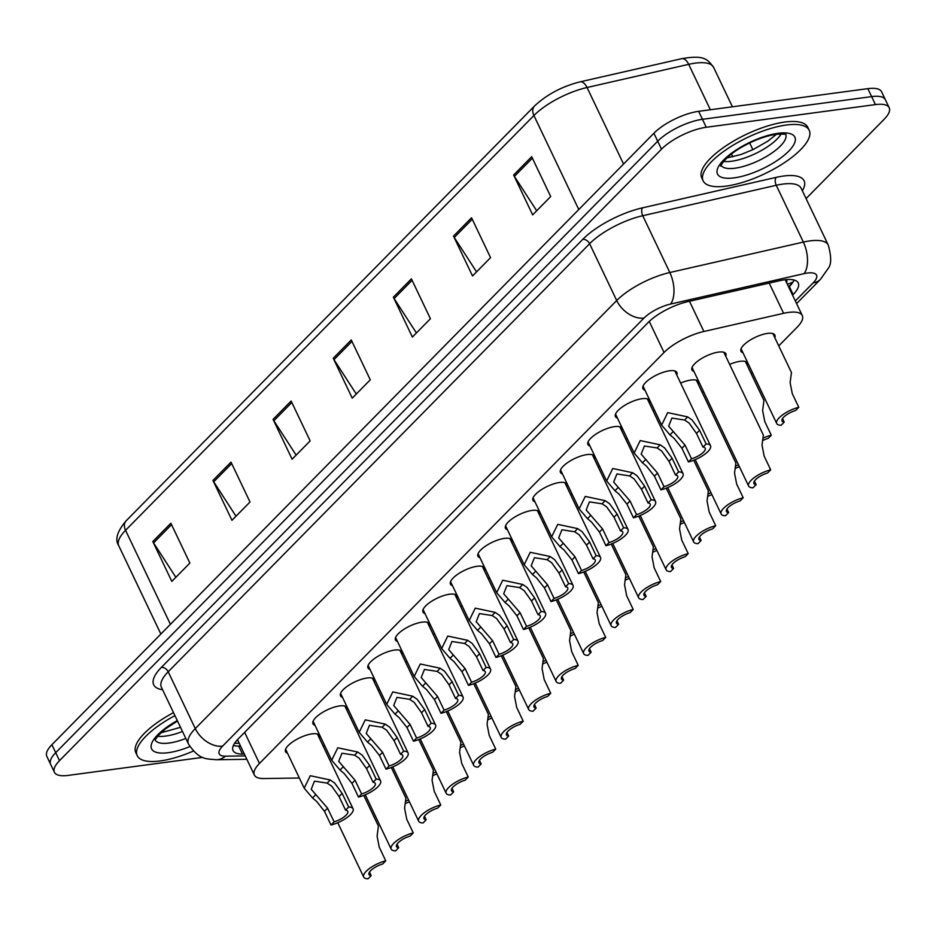 <?xml version="1.0" encoding="UTF-8"?>
<svg xmlns="http://www.w3.org/2000/svg" width="936" height="936" viewBox="0 0 936 936"><rect width="100%" height="100%" fill="white"/><g stroke="black" fill="none" stroke-linecap="round" stroke-linejoin="round"><path stroke-width="1.4" d="M452.497 585.667A18.802 6.435 -25.5 0 1 450.473 584.158A18.802 6.435 -25.5 0 1 458.172 573.943A18.802 6.435 -25.5 0 1 477.067 566.292A18.802 6.435 -25.5 0 1 484.403 567.965A18.802 6.435 -25.5 0 1 484.31 570.492M397.507 641.523A18.802 6.435 -25.5 0 1 395.483 640.013A18.802 6.435 -25.5 0 1 403.182 629.799A18.802 6.435 -25.5 0 1 422.077 622.147A18.802 6.435 -25.5 0 1 429.413 623.832A18.802 6.435 -25.5 0 1 429.32 626.348M370.012 669.451A18.802 6.435 -25.5 0 1 367.988 667.941A18.802 6.435 -25.5 0 1 375.687 657.727A18.802 6.435 -25.5 0 1 394.582 650.075A18.802 6.435 -25.5 0 1 401.918 651.76A18.802 6.435 -25.5 0 1 401.825 654.276M342.517 697.39A18.802 6.435 -25.5 0 1 340.493 695.869A18.802 6.435 -25.5 0 1 348.192 685.655A18.802 6.435 -25.5 0 1 367.087 678.003A18.802 6.435 -25.5 0 1 374.423 679.688A18.802 6.435 -25.5 0 1 374.33 682.215M315.022 725.318A18.802 6.435 -25.5 0 1 312.998 723.797A18.802 6.435 -25.5 0 1 320.697 713.583A18.802 6.435 -25.5 0 1 339.581 705.931A18.802 6.435 -25.5 0 1 346.928 707.616A18.802 6.435 -25.5 0 1 346.835 710.143M425.002 613.595A18.802 6.435 -25.5 0 1 422.978 612.085A18.802 6.435 -25.5 0 1 430.677 601.871A18.802 6.435 -25.5 0 1 449.572 594.22A18.802 6.435 -25.5 0 1 456.908 595.904A18.802 6.435 -25.5 0 1 456.815 598.42M479.992 557.739A18.802 6.435 -25.5 0 1 477.968 556.23A18.802 6.435 -25.5 0 1 485.667 546.016A18.802 6.435 -25.5 0 1 504.562 538.364A18.802 6.435 -25.5 0 1 511.898 540.037A18.802 6.435 -25.5 0 1 511.805 542.564M507.487 529.811A18.802 6.435 -25.5 0 1 505.463 528.302A18.802 6.435 -25.5 0 1 513.162 518.088A18.802 6.435 -25.5 0 1 532.058 510.436A18.802 6.435 -25.5 0 1 539.393 512.109A18.802 6.435 -25.5 0 1 539.3 514.636M534.982 501.883A18.802 6.435 -25.5 0 1 532.958 500.374A18.802 6.435 -25.5 0 1 540.657 490.16A18.802 6.435 -25.5 0 1 559.553 482.508A18.802 6.435 -25.5 0 1 566.888 484.181A18.802 6.435 -25.5 0 1 566.795 486.708M562.477 473.955A18.802 6.435 -25.5 0 1 560.453 472.446A18.802 6.435 -25.5 0 1 568.152 462.232A18.802 6.435 -25.5 0 1 587.048 454.58A18.802 6.435 -25.5 0 1 594.395 456.253A18.802 6.435 -25.5 0 1 594.29 458.78M589.972 446.027A18.802 6.435 -25.5 0 1 587.948 444.518A18.802 6.435 -25.5 0 1 595.647 434.304A18.802 6.435 -25.5 0 1 614.543 426.64A18.802 6.435 -25.5 0 1 621.89 428.325A18.802 6.435 -25.5 0 1 621.785 430.852M617.467 418.099A18.802 6.435 -25.5 0 1 615.443 416.578A18.802 6.435 -25.5 0 1 623.142 406.376A18.802 6.435 -25.5 0 1 642.037 398.713A18.802 6.435 -25.5 0 1 649.385 400.397A18.802 6.435 -25.5 0 1 649.28 402.925M644.962 390.172A18.802 6.435 -25.5 0 1 642.938 388.651A18.802 6.435 -25.5 0 1 650.637 378.436A18.802 6.435 -25.5 0 1 669.532 370.785A18.802 6.435 -25.5 0 1 676.88 372.469A18.802 6.435 -25.5 0 1 676.775 374.997M287.527 753.246A18.802 6.435 -25.5 0 1 285.503 751.725A18.802 6.435 -25.5 0 1 293.202 741.511A18.802 6.435 -25.5 0 1 312.086 733.859A18.802 6.435 -25.5 0 1 319.433 735.544A18.802 6.435 -25.5 0 1 319.34 738.071M515.666 550.672A18.802 6.435 -25.5 0 1 517.14 550.064M488.171 578.6A18.802 6.435 -25.5 0 1 489.645 577.992M433.181 634.456A18.802 6.435 -25.5 0 1 434.655 633.847M405.686 662.384A18.802 6.435 -25.5 0 1 407.16 661.775M378.191 690.312A18.802 6.435 -25.5 0 1 379.665 689.703M350.696 718.24A18.802 6.435 -25.5 0 1 352.17 717.631M460.676 606.528A18.802 6.435 -25.5 0 1 462.15 605.92M543.161 522.744A18.802 6.435 -25.5 0 1 544.647 522.136M570.656 494.805A18.802 6.435 -25.5 0 1 572.142 494.208M598.151 466.877A18.802 6.435 -25.5 0 1 599.637 466.28M625.646 438.949A18.802 6.435 -25.5 0 1 627.132 438.352M653.152 411.021A18.802 6.435 -25.5 0 1 654.627 410.413M680.647 383.093A18.802 6.435 -25.5 0 1 691.049 380.028A18.802 6.435 -25.5 0 1 698.385 381.701A18.802 6.435 -25.5 0 1 698.291 384.228M693.974 371.475A18.802 6.435 -25.5 0 1 691.95 369.966A18.802 6.435 -25.5 0 1 699.648 359.752A18.802 6.435 -25.5 0 1 718.544 352.1A18.802 6.435 -25.5 0 1 725.88 353.773A18.802 6.435 -25.5 0 1 725.786 356.3M323.201 746.167A18.802 6.435 -25.5 0 1 324.675 745.559M702.152 392.336A18.802 6.435 -25.5 0 1 703.626 391.728M729.647 364.408A18.802 6.435 -25.5 0 1 740.048 361.331A18.802 6.435 -25.5 0 1 747.396 363.016A18.802 6.435 -25.5 0 1 747.302 365.543M742.985 352.79A18.802 6.435 -25.5 0 1 740.961 351.269A18.802 6.435 -25.5 0 1 748.66 341.055A18.802 6.435 -25.5 0 1 767.543 333.403A18.802 6.435 -25.5 0 1 774.891 335.088A18.802 6.435 -25.5 0 1 774.797 337.615M778.752 345.899L797.191 327.155A35.252 12.051 154.5 0 0 802.292 315.572A35.252 12.051 154.5 0 0 783.607 313.314L703.895 331.484A35.252 12.051 154.5 0 0 664.045 352.486L259.471 763.448A35.252 12.051 154.5 0 0 254.37 775.043A35.252 12.051 154.5 0 0 263.776 778.541L299.344 778.015M751.257 373.827L752.439 372.622M202.749 757.364L68.176 775.406A35.252 12.051 -25.5 0 1 54.405 772.247A35.252 12.051 -25.5 0 1 59.506 760.652L661.495 149.187A35.252 12.051 -25.5 0 1 706.247 127.273L875.429 104.598L871.627 96.619A35.252 12.051 -25.5 0 1 885.397 99.778A35.252 12.051 -25.5 0 0 871.627 96.619L702.445 119.305L871.627 96.619L867.824 88.651A35.252 12.051 -25.5 0 1 881.595 91.798L889.2 107.745A35.252 12.051 -25.5 0 1 884.099 119.34L806.083 198.584M661.495 149.187L657.692 141.207A35.252 12.051 -25.5 0 1 702.445 119.305A35.252 12.051 -25.5 0 0 657.692 141.207L55.704 752.684L657.692 141.207L653.89 133.24A35.252 12.051 -25.5 0 1 698.642 111.326L867.824 88.651M54.405 772.247L50.602 764.279A35.252 12.051 -25.5 0 1 55.704 752.684A35.252 12.051 -25.5 0 0 50.602 764.279L46.8 756.3A35.252 12.051 -25.5 0 1 51.901 744.717L653.89 133.24M471.545 217.784L490.558 257.646L472.516 275.968L453.504 236.106L471.545 217.784M531.683 156.698L550.696 196.56L532.654 214.882L513.642 175.02L531.683 156.698M291.131 401.041L310.144 440.903L292.102 459.225L273.09 419.363L291.131 401.041M230.993 462.127L250.006 501.988L231.964 520.311L212.952 480.449L230.993 462.127M170.855 523.212L189.868 563.074L171.826 581.396L152.814 541.534L170.855 523.212M411.407 278.869L430.42 318.731L412.378 337.054L393.366 297.192L411.407 278.869M351.269 339.955L370.282 379.817L352.24 398.139L333.228 358.277L351.269 339.955M356.277 394.033L333.988 359.646A9.395 6.423 -135.4 0 1 333.228 358.277M416.415 332.947L394.126 298.561A9.395 6.423 -135.4 0 1 393.366 297.192M175.863 577.29L153.574 542.903A9.395 6.423 -135.4 0 1 152.814 541.534M236.001 516.204L213.712 481.818A9.395 6.423 -135.4 0 1 212.952 480.449M296.139 455.118L273.85 420.732A9.395 6.423 -135.4 0 1 273.09 419.363M536.691 210.775L514.402 176.389A9.395 6.423 -135.4 0 1 513.642 175.02M476.553 271.861L454.264 237.475A9.395 6.423 -135.4 0 1 453.504 236.106M875.429 104.598A35.252 12.051 -25.5 0 1 889.2 107.745M792.558 295.156L793.143 294.559A35.252 12.051 154.5 0 0 798.244 282.964A35.252 12.051 154.5 0 0 779.559 280.718L687.878 301.614A35.252 12.051 154.5 0 0 648.04 322.616L238.165 738.949A35.252 12.051 154.5 0 0 233.064 750.543A35.252 12.051 154.5 0 0 242.482 754.042L244.331 754.006M794.126 280.039A35.252 12.051 -25.5 0 1 789.34 286.591L788.755 287.188M240.529 746.039L238.68 746.062A35.252 12.051 -25.5 0 1 233.38 745.501M408.564 799.987A17.62 6.026 154.5 0 0 406.048 801.04M409.453 801.871A11.747 4.013 154.5 0 0 405.51 803.521M371.183 875.651L368.082 878.799A17.62 6.026 154.5 0 1 363.683 877.055A17.62 6.026 154.5 0 1 369.591 868.409A17.62 6.026 154.5 0 1 385.761 860.839L382.66 863.998A11.747 4.013 154.5 0 0 368.995 874.528A11.747 4.013 154.5 0 0 371.183 875.651L369.498 872.106M385.761 860.839L379.244 847.174L377.091 836.14L378.425 826.09L363.788 795.389M345.571 810.19L339.054 796.524L331.648 786.1L327.144 783.104L314.461 781.15L311.22 789.27L327.577 808.177L334.105 821.855A11.747 4.013 154.5 0 0 347.771 811.325A11.747 4.013 154.5 0 0 345.571 810.19L348.672 807.043L342.155 793.377L334.655 783.046L330.232 779.969L310.284 775.71L304.188 788.182L285.597 749.198M348.672 807.043A17.62 6.026 154.5 0 1 353.071 808.798A17.62 6.026 154.5 0 1 347.174 817.444A17.62 6.026 154.5 0 1 331.005 825.002L324.476 811.337L316.614 801.38L312.53 797.952L304.188 788.182M331.005 825.002L334.105 821.855M193.378 751.058A58.746 20.089 -25.5 0 1 160.208 760.945A58.746 20.089 -25.5 0 1 137.253 755.691A58.746 20.089 -25.5 0 1 174.938 715.63M137.253 755.691L135.825 752.696A58.746 20.089 -25.5 0 1 173.511 712.647M436.059 772.06A17.62 6.026 154.5 0 0 433.543 773.113M436.948 773.943A11.747 4.013 154.5 0 0 433.005 775.593M463.554 744.132A17.62 6.026 154.5 0 0 461.038 745.185M464.443 746.004A11.747 4.013 154.5 0 0 460.5 747.665M491.049 716.204A17.62 6.026 154.5 0 0 488.534 717.257M491.95 718.076A11.747 4.013 154.5 0 0 487.995 719.725M518.544 688.276A17.62 6.026 154.5 0 0 516.029 689.329M519.445 690.148A11.747 4.013 154.5 0 0 515.49 691.798M398.677 847.723L395.577 850.871A17.62 6.026 154.5 0 1 391.178 849.127A17.62 6.026 154.5 0 1 397.086 840.469A17.62 6.026 154.5 0 1 413.256 832.911L410.155 836.07A11.747 4.013 154.5 0 0 396.49 846.589A11.747 4.013 154.5 0 0 398.677 847.723L396.993 844.178M413.256 832.911L406.739 819.246L404.586 808.201L405.92 798.162L391.283 767.462M426.172 819.796L423.072 822.943A17.62 6.026 154.5 0 1 418.673 821.2A17.62 6.026 154.5 0 1 424.581 812.542A17.62 6.026 154.5 0 1 440.751 804.983L437.65 808.142A11.747 4.013 154.5 0 0 423.985 818.661A11.747 4.013 154.5 0 0 426.172 819.796L424.488 816.25M440.751 804.983L434.234 791.318L432.081 780.273L433.415 770.223L418.778 739.534M453.667 791.868L450.567 795.015A17.62 6.026 154.5 0 1 446.168 793.26A17.62 6.026 154.5 0 1 452.076 784.614A17.62 6.026 154.5 0 1 468.246 777.055L465.145 780.214A11.747 4.013 154.5 0 0 451.48 790.733A11.747 4.013 154.5 0 0 453.667 791.868L451.983 788.323M468.246 777.055L461.729 763.39L459.576 752.345L460.91 742.295L446.273 711.606M373.066 782.262L366.549 768.596L359.143 758.172L354.639 755.177L341.956 753.223L338.715 761.342L355.072 780.25L361.6 793.927A11.747 4.013 154.5 0 0 375.266 783.397A11.747 4.013 154.5 0 0 373.066 782.262L376.167 779.115L369.65 765.449L362.162 755.118L357.727 752.041L337.779 747.782L331.683 760.243L313.092 721.27M376.167 779.115A17.62 6.026 154.5 0 1 380.566 780.87A17.62 6.026 154.5 0 1 374.669 789.516A17.62 6.026 154.5 0 1 358.5 797.074L351.971 783.409L344.109 773.452L340.025 770.024L331.683 760.243M358.5 797.074L361.6 793.927M400.561 754.334L394.044 740.668L386.65 730.244L382.134 727.249L369.451 725.295L366.21 733.414L382.578 752.322L389.095 765.987A11.747 4.013 154.5 0 0 402.761 755.469A11.747 4.013 154.5 0 0 400.561 754.334L403.662 751.187L397.145 737.521L389.657 727.19L385.222 724.113L365.274 719.854L359.178 732.315L340.587 693.342M403.662 751.187A17.62 6.026 154.5 0 1 408.061 752.942A17.62 6.026 154.5 0 1 402.164 761.588A17.62 6.026 154.5 0 1 385.995 769.146L379.466 755.481L371.615 745.524L367.52 742.096L359.178 732.315M385.995 769.146L389.095 765.987M428.056 726.406L421.539 712.741L414.145 702.316L409.629 699.321L396.946 697.367L393.705 705.487L410.073 724.394L416.59 738.059A11.747 4.013 154.5 0 0 430.256 727.541A11.747 4.013 154.5 0 0 428.056 726.406L431.168 723.259L424.64 709.593L417.152 699.262L412.717 696.185L392.769 691.926L386.673 704.387L368.082 665.414M431.168 723.259A17.62 6.026 154.5 0 1 435.556 725.002A17.62 6.026 154.5 0 1 429.659 733.66A17.62 6.026 154.5 0 1 413.49 741.218L406.961 727.541L399.11 717.596L395.015 714.168L386.673 704.387M413.49 741.218L416.59 738.059M455.551 698.478L449.034 684.813L441.64 674.388L437.124 671.393L424.441 669.427L421.2 677.559L437.568 696.466L444.085 710.131A11.747 4.013 154.5 0 0 457.751 699.613A11.747 4.013 154.5 0 0 455.551 698.478L458.663 695.331L452.135 681.665L444.647 671.334L440.212 668.245L420.264 663.998L414.168 676.459L395.577 637.486M458.663 695.331A17.62 6.026 154.5 0 1 463.051 697.074A17.62 6.026 154.5 0 1 457.154 705.732A17.62 6.026 154.5 0 1 440.985 713.29L434.456 699.613L426.605 689.657L422.51 686.24L414.168 676.459M440.985 713.29L444.085 710.131M786.252 125.038A58.746 20.089 -25.5 0 1 809.207 130.279A58.746 20.089 -25.5 0 1 785.14 162.197A58.746 20.089 -25.5 0 1 726.114 186.124A58.746 20.089 -25.5 0 1 703.158 180.87A58.746 20.089 -25.5 0 1 727.225 148.953A58.746 20.089 -25.5 0 1 786.252 125.038M703.158 180.87L701.731 177.875A58.746 20.089 -25.5 0 1 725.798 145.957A58.746 20.089 -25.5 0 1 784.824 122.043A58.746 20.089 -25.5 0 1 807.78 127.296L809.207 130.279M481.162 763.94L478.062 767.087A17.62 6.026 154.5 0 1 473.663 765.332A17.62 6.026 154.5 0 1 479.571 756.686A17.62 6.026 154.5 0 1 495.741 749.128L492.64 752.275A11.747 4.013 154.5 0 0 478.975 762.805A11.747 4.013 154.5 0 0 481.162 763.94L479.478 760.395M495.741 749.128L489.224 735.462L487.071 724.417L488.405 714.367L473.768 683.678M546.039 660.348A17.62 6.026 154.5 0 0 543.524 661.401M546.94 662.22A11.747 4.013 154.5 0 0 542.985 663.87M573.534 632.42A17.62 6.026 154.5 0 0 571.019 633.473M574.435 634.292A11.747 4.013 154.5 0 0 570.48 635.942M601.029 604.48A17.62 6.026 154.5 0 0 598.514 605.545M601.93 606.364A11.747 4.013 154.5 0 0 597.975 608.014M628.524 576.553A17.62 6.026 154.5 0 0 626.008 577.617M629.425 578.436A11.747 4.013 154.5 0 0 625.47 580.086M508.657 736.012L505.557 739.159A17.62 6.026 154.5 0 1 501.158 737.404A17.62 6.026 154.5 0 1 507.066 728.758A17.62 6.026 154.5 0 1 523.236 721.2L520.135 724.347A11.747 4.013 154.5 0 0 506.47 734.877A11.747 4.013 154.5 0 0 508.657 736.012L506.973 732.467M523.236 721.2L516.719 707.534L514.566 696.489L515.911 686.439L501.263 655.75M536.152 708.072L533.052 711.231A17.62 6.026 154.5 0 1 528.664 709.476A17.62 6.026 154.5 0 1 534.561 700.83A17.62 6.026 154.5 0 1 550.731 693.272L547.63 696.419A11.747 4.013 154.5 0 0 533.965 706.949A11.747 4.013 154.5 0 0 536.152 708.072L534.468 704.539M550.731 693.272L544.214 679.606L542.061 668.561L543.406 658.511L528.758 627.822M563.647 680.144L560.547 683.303A17.62 6.026 154.5 0 1 556.159 681.548A17.62 6.026 154.5 0 1 562.056 672.902A17.62 6.026 154.5 0 1 578.226 665.344L575.125 668.491A11.747 4.013 154.5 0 0 561.46 679.021A11.747 4.013 154.5 0 0 563.647 680.144L561.963 676.611M578.226 665.344L571.709 651.678L569.556 640.633L570.901 630.583L556.253 599.894M591.142 652.216L588.042 655.375A17.62 6.026 154.5 0 1 583.654 653.62A17.62 6.026 154.5 0 1 589.551 644.974A17.62 6.026 154.5 0 1 605.721 637.416L602.62 640.563A11.747 4.013 154.5 0 0 588.955 651.093A11.747 4.013 154.5 0 0 591.142 652.216L589.458 648.671M605.721 637.416L599.204 623.75L597.051 612.706L598.396 602.655L583.748 571.966M483.046 670.55L476.529 656.885L469.135 646.46L464.619 643.465L451.936 641.499L448.695 649.631L465.063 668.538L471.58 682.204A11.747 4.013 154.5 0 0 485.246 671.674A11.747 4.013 154.5 0 0 483.046 670.55L486.158 667.403L479.63 653.737L472.142 643.406L467.707 640.318L447.759 636.07L441.663 648.531L423.072 609.558M486.158 667.403A17.62 6.026 154.5 0 1 490.546 669.146A17.62 6.026 154.5 0 1 484.649 677.793A17.62 6.026 154.5 0 1 468.48 685.363L461.951 671.685L454.1 661.729L450.005 658.312L441.663 648.531M468.48 685.363L471.58 682.204M510.541 642.622L504.024 628.957L496.63 618.532L492.114 615.537L479.431 613.571L476.19 621.703L492.558 640.61L499.075 654.276A11.747 4.013 154.5 0 0 512.741 643.746A11.747 4.013 154.5 0 0 510.541 642.622L513.653 639.475L507.125 625.81L499.637 615.478L495.202 612.39L475.254 608.143L469.158 620.603L450.567 581.63M513.653 639.475A17.62 6.026 154.5 0 1 518.041 641.218A17.62 6.026 154.5 0 1 512.144 649.865A17.62 6.026 154.5 0 1 495.975 657.423L489.458 643.757L481.595 633.801L477.5 630.384L469.158 620.603M495.975 657.423L499.075 654.276M538.048 614.695L531.519 601.029L524.125 590.604L519.609 587.609L506.926 585.644L503.685 593.775L520.053 612.682L526.57 626.348A11.747 4.013 154.5 0 0 540.236 615.818A11.747 4.013 154.5 0 0 538.048 614.695L541.148 611.547L534.62 597.882L527.132 587.551L522.709 584.462L502.749 580.215L496.653 592.675L478.062 553.702M541.148 611.547A17.62 6.026 154.5 0 1 545.536 613.291A17.62 6.026 154.5 0 1 539.639 621.937A17.62 6.026 154.5 0 1 523.47 629.495L516.953 615.829L509.09 605.873L504.995 602.456L496.653 592.675M523.47 629.495L526.57 626.348M656.019 548.625A17.62 6.026 154.5 0 0 653.503 549.689M656.92 550.508A11.747 4.013 154.5 0 0 652.965 552.158M683.514 520.697A17.62 6.026 154.5 0 0 680.998 521.761M684.415 522.58A11.747 4.013 154.5 0 0 680.46 524.23M711.009 492.769A17.62 6.026 154.5 0 0 708.493 493.834M711.91 494.653A11.747 4.013 154.5 0 0 707.955 496.302M738.504 464.841A17.62 6.026 154.5 0 0 735.988 465.906M739.405 466.725A11.747 4.013 154.5 0 0 735.45 468.374M763.483 437.966A17.62 6.026 154.5 0 1 771.299 435.228L764.77 421.563L762.618 410.53L763.963 400.479L745.372 361.507M771.299 435.228L768.199 438.387A11.747 4.013 154.5 0 0 762.945 440.446M798.794 407.3L795.694 410.459A11.747 4.013 154.5 0 0 782.016 420.978A11.747 4.013 154.5 0 0 784.216 422.113L781.115 425.26A17.62 6.026 154.5 0 1 776.716 423.517A17.62 6.026 154.5 0 1 782.613 414.859A17.62 6.026 154.5 0 1 798.794 407.3L792.265 393.635L790.113 382.59L791.458 372.551L772.867 333.567M784.216 422.113L782.519 418.567M618.649 624.289L615.537 627.448A17.62 6.026 154.5 0 1 611.149 625.693A17.62 6.026 154.5 0 1 617.046 617.046A17.62 6.026 154.5 0 1 633.216 609.488L630.115 612.635A11.747 4.013 154.5 0 0 616.45 623.165A11.747 4.013 154.5 0 0 618.649 624.289L616.953 620.743M633.216 609.488L626.699 595.822L624.546 584.778L625.892 574.727L611.243 544.038M646.144 596.361L643.032 599.508A17.62 6.026 154.5 0 1 638.644 597.765A17.62 6.026 154.5 0 1 644.541 589.118A17.62 6.026 154.5 0 1 660.711 581.56L657.61 584.707A11.747 4.013 154.5 0 0 643.945 595.237A11.747 4.013 154.5 0 0 646.144 596.361L644.448 592.816M660.711 581.56L654.194 567.895L652.041 556.85L653.387 546.799L638.738 516.11M673.639 568.433L670.527 571.58A17.62 6.026 154.5 0 1 666.139 569.837A17.62 6.026 154.5 0 1 672.036 561.19A17.62 6.026 154.5 0 1 688.206 553.632L685.105 556.78A11.747 4.013 154.5 0 0 671.44 567.31A11.747 4.013 154.5 0 0 673.639 568.433L671.943 564.888M688.206 553.632L681.689 539.967L679.536 528.922L680.881 518.872L666.233 488.171M701.134 540.505L698.022 543.652A17.62 6.026 154.5 0 1 693.635 541.909A17.62 6.026 154.5 0 1 699.531 533.263A17.62 6.026 154.5 0 1 715.701 525.704L712.6 528.852A11.747 4.013 154.5 0 0 698.935 539.382A11.747 4.013 154.5 0 0 701.134 540.505L699.438 536.96M715.701 525.704L709.184 512.027L707.031 500.994L708.376 490.944L693.728 460.243M728.629 512.577L725.529 515.724A17.62 6.026 154.5 0 1 721.13 513.981A17.62 6.026 154.5 0 1 727.026 505.335A17.62 6.026 154.5 0 1 743.196 497.776L740.095 500.924A11.747 4.013 154.5 0 0 726.43 511.454A11.747 4.013 154.5 0 0 728.629 512.577L726.933 509.032M743.196 497.776L736.679 484.099L734.526 473.066L735.871 463.016L696.361 380.191M756.124 484.649L753.024 487.796A17.62 6.026 154.5 0 1 748.625 486.053A17.62 6.026 154.5 0 1 754.521 477.407A17.62 6.026 154.5 0 1 770.691 469.849L767.59 472.996A11.747 4.013 154.5 0 0 753.925 483.526A11.747 4.013 154.5 0 0 756.124 484.649L754.428 481.104M770.691 469.849L764.174 456.171L762.021 445.138L763.366 435.088L723.856 352.264M565.543 586.767L559.014 573.101L551.62 562.676L547.104 559.681L534.421 557.716L531.18 565.847L547.548 584.754L554.065 598.42A11.747 4.013 154.5 0 0 567.731 587.89A11.747 4.013 154.5 0 0 565.543 586.767L568.643 583.619L562.115 569.942L554.627 559.623L550.204 556.534L530.244 552.287L524.148 564.747L505.557 525.775M568.643 583.619A17.62 6.026 154.5 0 1 573.031 585.363A17.62 6.026 154.5 0 1 567.134 594.009A17.62 6.026 154.5 0 1 550.965 601.567L544.448 587.902L536.585 577.945L532.49 574.529L524.148 564.747M550.965 601.567L554.065 598.42M593.038 558.839L586.509 545.173L579.115 534.749L574.599 531.753L561.928 529.788L558.675 537.919L575.043 556.826L581.56 570.492A11.747 4.013 154.5 0 0 595.226 559.962A11.747 4.013 154.5 0 0 593.038 558.839L596.138 555.691L589.61 542.014L582.122 531.695L577.699 528.606L557.739 524.359L551.643 536.819L533.052 497.847M596.138 555.691A17.62 6.026 154.5 0 1 600.526 557.435A17.62 6.026 154.5 0 1 594.629 566.081A17.62 6.026 154.5 0 1 578.46 573.639L571.943 559.974L564.08 550.017L559.985 546.601L551.643 536.819M578.46 573.639L581.56 570.492M620.533 530.911L614.004 517.245L606.61 506.821L602.094 503.825L589.423 501.86L586.17 509.991L602.538 528.899L609.055 542.564A11.747 4.013 154.5 0 0 622.721 532.034A11.747 4.013 154.5 0 0 620.533 530.911L623.633 527.764L617.105 514.086L609.617 503.767L605.194 500.678L585.234 496.431L579.138 508.891L560.547 469.919M623.633 527.764A17.62 6.026 154.5 0 1 628.033 529.507A17.62 6.026 154.5 0 1 622.124 538.153A17.62 6.026 154.5 0 1 605.955 545.711L599.438 532.046L591.575 522.089L587.48 518.673L579.138 508.891M605.955 545.711L609.055 542.564M648.028 502.983L641.499 489.317L634.105 478.893L629.589 475.897L616.918 473.932L613.665 482.063L630.033 500.971L636.55 514.636A11.747 4.013 154.5 0 0 650.216 504.106A11.747 4.013 154.5 0 0 648.028 502.983L651.128 499.824L644.611 486.158L637.112 475.839L632.689 472.75L612.729 468.503L606.633 480.964L588.042 441.991M651.128 499.824A17.62 6.026 154.5 0 1 655.528 501.579A17.62 6.026 154.5 0 1 649.619 510.225A17.62 6.026 154.5 0 1 633.45 517.784L626.933 504.118L619.07 494.161L614.975 490.745L606.633 480.964M633.45 517.784L636.55 514.636M675.523 475.055L668.994 461.378L661.6 450.965L657.084 447.958L644.413 446.004L641.16 454.124L657.528 473.043L664.045 486.708A11.747 4.013 154.5 0 0 677.711 476.178A11.747 4.013 154.5 0 0 675.523 475.055L678.623 471.896L672.106 458.23L664.607 447.911L660.184 444.822L640.224 440.575L634.128 453.036L615.537 414.063M678.623 471.896A17.62 6.026 154.5 0 1 683.023 473.651A17.62 6.026 154.5 0 1 677.114 482.297A17.62 6.026 154.5 0 1 660.945 489.856L654.428 476.19L646.565 466.233L642.47 462.817L634.128 453.036M660.945 489.856L664.045 486.708M703.018 447.127L696.489 433.45L689.095 423.037L684.579 420.03L671.908 418.076L668.655 426.196L685.023 445.115L691.54 458.78A11.747 4.013 154.5 0 0 705.206 448.25A11.747 4.013 154.5 0 0 703.018 447.127L706.118 443.968L699.601 430.303L692.102 419.983L687.679 416.894L667.719 412.636L661.623 425.108L643.032 386.135M706.118 443.968A17.62 6.026 154.5 0 1 710.518 445.723A17.62 6.026 154.5 0 1 704.609 454.37A17.62 6.026 154.5 0 1 688.44 461.928L681.923 448.262L674.06 438.305L669.965 434.889L661.623 425.108M688.44 461.928L691.54 458.78M786.591 282.649A11.747 4.013 154.5 0 0 785.199 279.724L802.292 315.572M787.34 284.205A35.252 24.102 44.6 0 0 793.295 281.642M244.647 732.373L259.471 763.448M649.245 321.446L664.045 352.486M689.469 301.252L703.895 331.484M769.193 283.081L783.607 313.314M170.41 624.335L125.564 530.303A11.747 8.038 -135.4 0 1 126.091 520.872L534.456 106.072A11.747 8.038 44.6 0 0 533.918 115.514L125.564 530.303A46.999 16.076 154.5 0 0 118.767 545.758C114.695 539.651 117.14 531.355 126.091 520.872M534.456 106.072C546.729 94.559 561.928 86.486 580.063 81.853A11.747 6.061 77.2 0 1 587.048 87.504A46.999 16.076 154.5 0 0 533.918 115.514L578.776 209.535M580.063 81.853L681.7 58.687A11.747 6.061 77.2 0 1 688.685 64.338L587.048 87.504L623.552 164.046M681.7 58.687C705.147 54.58 707.651 59.74 713.595 67.345A46.999 16.076 154.5 0 0 688.685 64.338L710.354 109.758M51.901 744.717L59.506 760.652M698.642 111.326L706.247 127.273M731.449 153.995L732.818 156.862M351.959 341.406L333.988 359.646M291.821 402.492L273.85 420.732M231.683 463.577L213.712 481.818M171.545 524.663L153.574 542.903M412.097 280.32L394.126 298.561M472.235 219.235L454.264 237.475M532.373 158.149L514.402 176.389M795.331 300.971L813.162 282.859A23.494 8.038 154.5 0 0 807.382 273.031A23.494 8.038 154.5 0 0 804.106 273.628L670.585 304.06A23.494 8.038 154.5 0 0 644.015 318.065L222.604 746.121A23.494 8.038 154.5 0 0 225.471 756.183L245.232 755.89M222.604 746.121A23.494 16.076 -135.4 0 1 195.285 728.582L616.707 300.526A46.999 16.076 -25.5 0 1 669.825 272.516L803.357 242.085A46.999 16.076 -25.5 0 1 809.909 240.891A46.999 16.076 -25.5 0 1 828.266 245.092L801.169 188.288A46.999 16.076 154.5 0 0 782.812 184.088A46.999 16.076 154.5 0 0 776.26 185.281L642.74 215.713A46.999 16.076 154.5 0 0 589.61 243.723L168.199 671.779A46.999 16.076 154.5 0 0 161.39 687.235L188.487 744.038A46.999 16.076 -25.5 0 1 195.285 728.582L168.199 671.779A5.873 4.013 44.6 0 0 161.366 667.391L582.789 239.335A52.872 18.088 -25.5 0 1 642.541 207.827L776.073 177.395A52.872 18.088 -25.5 0 1 802.363 190.78M776.073 177.395A5.873 3.03 -102.8 0 0 776.26 185.281L803.357 242.085A23.494 12.121 77.2 0 1 804.106 273.628M162.583 689.738A52.872 18.088 -25.5 0 1 161.366 667.391M670.585 304.06A23.494 12.121 77.2 0 0 669.825 272.516L642.74 215.713A5.873 3.03 -102.8 0 1 642.541 207.827M644.015 318.065A23.494 16.076 -135.4 0 1 616.707 300.526L589.61 243.723A5.873 4.013 44.6 0 0 582.789 239.335M225.471 756.183A23.494 17.702 89.1 0 1 216.321 759.751L246.858 759.295M796.594 303.603L820.404 279.419A23.494 16.076 -135.4 0 1 813.162 282.859M239.195 743.242L234.573 743.313M238.68 746.062L242.482 754.042M789.34 286.591L793.143 294.559M312.53 797.952L315.619 794.816M327.144 783.104L330.232 779.969M339.054 796.524L342.155 793.377M324.476 811.337L327.577 808.177M185.819 738.457A35.814 12.25 -25.5 0 1 169.1 743.044A35.814 12.25 -25.5 0 1 155.329 740.247M189.879 746.589A42.857 14.66 -25.5 0 1 168.34 752.684A42.857 14.66 -25.5 0 1 151.398 744.295A42.857 14.66 -25.5 0 1 177.302 720.591M182.497 731.484A35.814 12.25 -25.5 0 1 165.766 736.059A35.814 12.25 -25.5 0 1 157.739 736.211M340.025 770.024L343.114 766.888M354.639 755.177L357.727 752.041M366.549 768.596L369.65 765.449M351.971 783.409L355.072 780.25M367.52 742.096L370.609 738.96M382.134 727.249L385.222 724.113M394.044 740.668L397.145 737.521M379.466 755.481L382.578 752.322M395.015 714.168L398.104 711.032M409.629 699.321L412.717 696.185M421.539 712.741L424.64 709.593M406.961 727.541L410.073 724.394M422.51 686.24L425.599 683.105M437.124 671.393L440.212 668.245M449.034 684.813L452.135 681.665M434.456 699.613L437.568 696.466M785.83 134.62A35.814 12.25 -25.5 0 1 770.445 153.995A35.814 12.25 -25.5 0 1 734.994 168.211A35.814 12.25 -25.5 0 1 721.235 165.426M778.12 133.286A42.857 14.66 -25.5 0 1 788.662 151.222A42.857 14.66 -25.5 0 1 734.245 177.863A42.857 14.66 -25.5 0 1 723.692 159.927A42.857 14.66 -25.5 0 1 778.12 133.286M781.174 133.942A35.814 12.25 -25.5 0 1 731.671 161.238A35.814 12.25 -25.5 0 1 723.633 161.378M450.005 658.312L453.094 655.177M464.619 643.465L467.707 640.318M476.529 656.885L479.63 653.737M461.951 671.685L465.063 668.538M477.5 630.384L480.589 627.249M492.114 615.537L495.202 612.39M504.024 628.957L507.125 625.81M489.458 643.757L492.558 640.61M504.995 602.456L508.084 599.309M519.609 587.609L522.709 584.462M531.519 601.029L534.62 597.882M516.953 615.829L520.053 612.682M532.49 574.529L535.579 571.381M547.104 559.681L550.204 556.534M559.014 573.101L562.115 569.942M544.448 587.902L547.548 584.754M559.985 546.601L563.074 543.453M574.599 531.753L577.699 528.606M586.509 545.173L589.61 542.014M571.943 559.974L575.043 556.826M587.48 518.673L590.569 515.525M602.094 503.825L605.194 500.678M614.004 517.245L617.105 514.086M599.438 532.046L602.538 528.899M614.975 490.745L618.064 487.597M629.589 475.897L632.689 472.75M641.499 489.317L644.611 486.158M626.933 504.118L630.033 500.971M642.47 462.817L645.559 459.67M657.084 447.958L660.184 444.822M668.994 461.378L672.106 458.23M654.428 476.19L657.528 473.043M669.965 434.889L673.054 431.742M684.579 420.03L687.679 416.894M696.489 433.45L699.601 430.303M681.923 448.262L685.023 445.115M236.621 740.622L237.931 740.598M788.627 286.907L792.254 283.222M237.487 739.662L254.37 775.043M713.595 67.345L732.42 106.798M749.642 142.916L752.872 149.678M118.767 545.758L160.863 634.035M188.487 744.038C199.508 760.324 205.978 758.616 216.321 759.751M820.404 279.419L828.184 268.433C831.46 264.514 831.484 256.733 828.266 245.092M363.683 877.055L337.767 822.721M353.071 808.798L317.409 734.023M160.922 732.783L180.508 727.319M155.107 739.838L158.523 735.263L165.555 728.805L177.489 720.989M391.178 849.127L365.262 794.793M418.673 821.2L392.757 766.865M446.168 793.26L420.252 738.937M380.566 780.87L344.904 706.095M408.061 752.942L372.399 678.167M435.556 725.002L399.894 650.239M463.051 697.074L427.389 622.311M785.655 134.176L786.064 134.737C784.988 135.24 789.645 133.555 776.201 134.304C764.501 136.083 752.088 140.915 738.949 148.789C723.165 158.418 719.176 168.48 721.176 165.695L721.001 165.017M726.827 157.962L741.125 154.463L753.234 149.514L767.894 141.125L776.506 134.257M473.663 765.332L447.747 711.009M501.158 737.404L475.242 683.081M528.664 709.476L502.749 655.142M556.159 681.548L530.244 627.214M583.654 653.62L557.739 599.286M490.546 669.146L454.884 594.383M518.041 641.218L482.379 566.455M545.536 613.291L509.874 538.528M776.716 423.517L741.055 348.742M611.149 625.693L585.234 571.358M638.644 597.765L612.729 543.43M666.139 569.837L640.224 515.502M693.635 541.909L667.719 487.574M721.13 513.981L695.214 459.646M748.625 486.053L692.043 367.438M573.031 585.363L537.381 510.6M600.526 557.435L564.876 482.672M628.033 529.507L592.371 454.744M655.528 501.579L619.866 426.816M683.023 473.651L647.361 398.888M710.518 445.723L674.856 370.96"/></g></svg>
